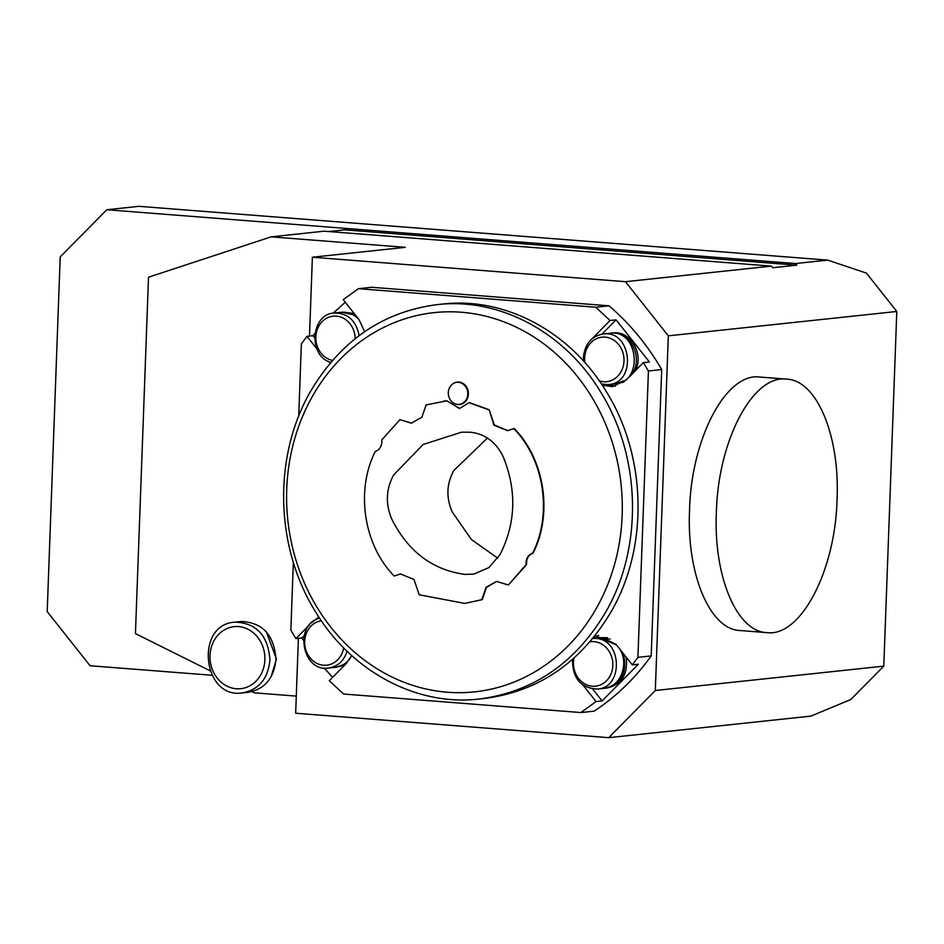 <?xml version="1.0" encoding="UTF-8"?>
<svg xmlns="http://www.w3.org/2000/svg" width="944" height="944" viewBox="0 0 944 944"><rect width="100%" height="100%" fill="white"/><g stroke="black" fill="none" stroke-linecap="round" stroke-linejoin="round"><path stroke-width="1.42" d="M497.83 558.234L471.422 539.543L452.247 511.967C445.969 497.571 446.524 483.741 453.875 470.466L487.446 438.063M500.037 554.612L488.803 567.639L473.758 574.105L465.109 574.4C432.777 570.105 408.398 551.815 391.972 519.542C385.317 504.061 385.907 489.169 393.731 474.867L423.113 444.494L461.522 432.199L470.171 432.21C485.063 433.768 496.119 442.063 503.341 457.085C516.911 490.679 515.813 523.188 500.037 554.612M837.033 499.447C840.042 435.691 816.702 380.019 786.576 379.134C752.934 374.438 718.03 440.659 716.39 512.309C713.381 576.064 736.721 631.737 766.847 632.622C800.488 637.318 835.393 571.085 837.033 499.447M786.576 379.134L759.743 377.045C726.101 372.337 691.197 438.571 689.557 510.22C686.548 573.976 709.888 629.648 740.013 630.521L766.847 632.622M235.021 622.143C256.497 622.969 268.143 635.583 269.949 659.986C267.978 678.889 258.75 689.863 242.289 692.931C202.335 699.103 194.653 624.126 235.021 622.143L241.039 621.494C262.538 622.356 274.185 634.958 275.978 659.337C274.031 678.193 264.804 689.179 248.307 692.282L242.278 692.931M270.999 676.931L276.474 658.995L266.373 631.925M599.287 380.869A22.373 19.659 -96.1 0 0 623.677 364.16A22.373 19.659 -96.1 0 0 606.555 337.303A22.373 19.659 -96.1 0 0 584.643 357.894A22.373 19.659 -96.1 0 0 584.914 362.649M601.458 384.043L608.361 384.562C637.188 383.146 631.689 329.586 603.157 333.999C591.404 336.182 584.808 344.029 583.404 357.528L583.498 361.068M608.361 384.562L615.11 383.842C643.938 382.426 638.451 328.866 609.918 333.279L603.169 333.999M615.866 383.748L626.202 380.019M631.607 374.544C644.15 358.555 630.179 330.046 611.37 333.126L610.662 333.208M616.562 383.677L623.901 382.049M635.418 370.685C644.292 354.059 630.132 330.247 613.057 332.937L611.37 333.126M358.496 318.966C353.445 313.974 347.663 311.756 341.15 312.275L334.377 313.007M359.145 335.651C356.089 320.63 347.829 313.078 334.388 313.007C310.836 313.809 307.756 355.853 330.742 362.449M355.215 338.684A22.373 19.659 -96.1 0 0 336.324 316.146A22.373 19.659 -96.1 0 0 315.921 335.651A22.373 19.659 -96.1 0 0 332.489 360.419M355.605 315.308L341.846 312.216M354.165 313.491L342.578 312.122M328.677 231.54L344.56 229.84L796.83 265.17L772.699 267.742L771.413 266.114L324.17 231.186L271.093 236.85L148.515 277.206L135.44 633.613L209.91 670.7M351.664 655.514L346.33 663.431L329.255 680.73L343.545 694.017L580.879 712.555L594.154 711.139C616.137 696.66 635.159 678.264 651.195 655.927L661.697 369.576C647.383 344.879 629.825 323.627 609.01 305.809L371.676 287.271L358.413 288.687L595.747 307.225L609.01 305.809M298.398 638.345L295.661 713.227L608.727 737.677L655.313 690.501L668.317 335.84L625.447 281.69L771.413 266.114M309.49 336.088L312.381 257.228L625.447 281.69M271.093 236.85L405.271 247.328L312.381 257.228M251.977 691.645L254.373 692.837L296.286 696.106M452.388 384.173A11.293 9.924 83.9 0 1 452.53 384.055A11.293 9.924 83.9 0 1 467.941 390.297A11.293 9.924 83.9 0 1 458.029 404.563A11.293 9.924 83.9 0 1 454.607 403.595A11.293 9.924 83.9 0 1 454.453 403.513M312.676 395.902A190.688 167.584 -96.1 0 0 447.48 692.235A190.688 167.584 -96.1 0 0 603.169 418.581A190.688 167.584 -96.1 0 0 312.676 395.902M459.704 408.504L446.949 400.834L443.42 401.141M507.742 430.641L494.314 424.977L489.24 409.767L469.321 402.581L459.457 408.528L446.949 400.834M513.737 428.552C544.216 459.445 552.5 513.878 532.676 553.101C527.885 555.001 525.702 558.848 526.103 564.654L508.486 584.867L526.587 564.595C526.174 558.801 528.369 554.954 533.159 553.042C552.983 513.831 544.7 459.386 514.22 428.505L507.506 430.665L493.913 425.13L489.24 409.767M464.979 603.393L482.278 599.605L486.49 587.345L496.815 581.398M482.278 599.605L464.743 603.417L419.171 594.767L414.003 579.463L400.421 573.917L394.191 576.029L400.657 573.893M411.584 423.136L399.926 419.667L381.813 439.928C382.226 445.733 380.031 449.58 375.24 451.48C355.428 490.703 363.711 545.136 394.191 576.029M457.651 404.386A11.08 9.735 -96.1 0 0 467.374 390.391A11.08 9.735 -96.1 0 0 452.259 384.279A11.08 9.735 -96.1 0 0 448.306 392.586A11.08 9.735 -96.1 0 0 454.3 403.442A11.08 9.735 -96.1 0 0 457.651 404.386M310.623 391.253C340.867 340.513 383.04 311.638 437.143 304.641C499.612 297.254 565.173 332.5 600.903 392.456C641.224 457.108 643.171 548.075 605.505 612.444C575.309 663.125 533.195 691.999 479.174 699.032C416.693 706.49 351.121 671.349 315.355 611.488C274.846 546.564 273.017 456.058 310.623 391.253M399.926 419.667L411.348 423.16L421.838 417.295L426.122 404.929L446.465 400.881M468.838 402.628L488.756 409.814M481.794 599.652L486.089 587.286L496.579 581.421L508.002 584.914M479.186 699.044L484.732 698.442C538.764 691.362 580.867 662.499 611.051 611.854C648.729 547.426 646.805 456.507 606.402 391.784C570.601 331.745 505.052 296.652 442.488 304.074L438.795 304.475M592.655 689.002L602.095 700.932L638.333 664.234L632.291 664.883L637.92 657.343L651.195 655.927M602.095 700.932L596.065 701.569L580.879 712.555M595.747 307.225L610.036 320.5L591.959 338.872M602.26 385.258L612.491 386.674L626.297 379.925L643.383 362.626L648.422 370.992L637.92 657.343M358.413 288.687L343.227 299.661L358.944 319.52L364.655 331.698M327.78 361.115L330.424 362.826M298.717 416.127L301.36 343.887L306.989 336.359L316.924 348.902M309.821 624.527L295.909 638.604L290.858 630.238L293.348 562.353M318.836 616.987L311.52 622.804M583.05 685.143L596.065 701.569M632.291 664.883L616.574 645.023L595.05 635.631M304.157 635.725L301.938 637.967L303.472 640.374M324.158 668.045L332.607 677.344M301.938 637.967L295.909 638.604M335.887 667.255L344.477 665.319M306.989 336.359L313.019 335.71L314.588 337.692M345.28 302.257L333.208 313.16M314.918 333.326L313.03 335.71M610.036 320.5L616.066 319.863L601.942 334.164M643.383 362.626L649.413 361.989L616.066 319.863M661.697 369.576L648.422 370.992M608.207 384.574L615.5 386.131M604.656 688.247L607.086 687.999C621.777 684.447 628.138 674.158 626.155 657.13M607.37 637.648L599.499 637.707M598.626 635.454L593.682 637.33M336.607 667.196L346.247 663.526M319.638 618.214C293.69 624.185 302.139 672.317 328.406 668.069L335.155 667.349C341.681 666.535 346.873 663.207 350.755 657.39M328.406 668.069C337.633 666.676 343.864 661.071 347.085 651.242M321.361 620.763A22.373 19.659 -96.1 0 0 304.676 643.147A22.373 19.659 -96.1 0 0 322.801 665.154A22.373 19.659 -96.1 0 0 343.675 647.867M605.399 688.188C621.636 683.704 627.618 672.175 623.37 653.602M610.119 639.171L600.207 637.625M616.043 644.363L602.284 637.719L592.006 638.498M572.453 659.431C572.453 678.181 580.702 688.058 597.174 689.061L603.948 688.341C620.444 687.562 629.766 663.372 619.323 648.493M597.174 689.061C623.795 687.999 622.261 638.935 595.522 638.451L593.021 638.415M574.011 658.051A22.373 19.659 -96.1 0 0 589.752 685.828A22.373 19.659 -96.1 0 0 612.739 666.936A22.373 19.659 -96.1 0 0 593.965 641.637A22.373 19.659 -96.1 0 0 589.953 641.79M796.83 265.17L795.544 263.541L827.64 260.119L138.886 206.323L106.79 209.745L60.204 256.921L47.2 611.582L90.069 665.744L211.94 675.255M608.727 737.677L810.92 716.107L850.815 699.528L883.796 666.134L896.8 311.473L866.45 273.123L827.64 260.119M655.313 690.501L883.796 666.134M668.317 335.84L896.8 311.473M795.544 263.541L106.79 209.745M264.875 659.809A31.187 27.411 83.9 0 1 222.737 683.503A31.187 27.411 83.9 0 1 224.707 629.683A31.187 27.411 83.9 0 1 264.875 659.809"/></g></svg>
